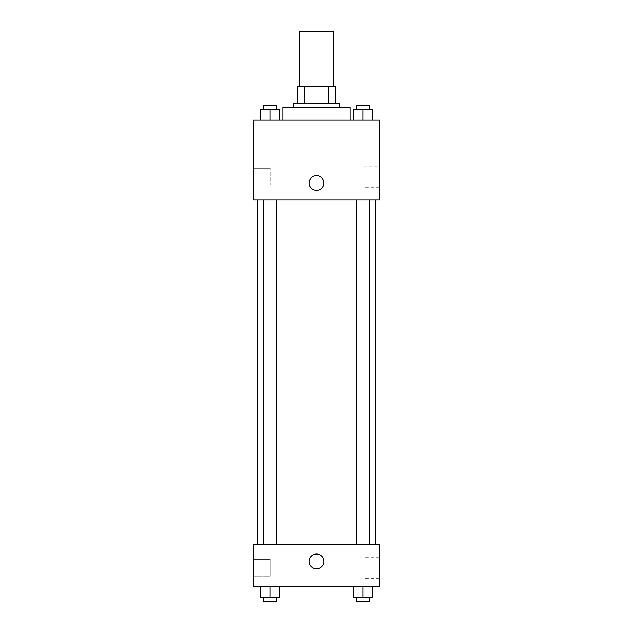 <?xml version="1.0" encoding="UTF-8"?>
<svg xmlns="http://www.w3.org/2000/svg" width="633" height="633" viewBox="0 0 633 633"><rect width="100%" height="100%" fill="white"/><g stroke="black" fill="none" stroke-linecap="round" stroke-linejoin="round"><path stroke-width="0.47" stroke-dasharray="3.17 2.37" d="M299.686 31.65L333.314 31.65M316.5 86.31L299.686 86.31L316.5 86.31M328.836 103.124L328.836 86.31L335.419 86.31L335.419 103.124L304.164 103.124L335.419 103.124M328.836 86.31L297.581 86.31M304.164 103.124L297.581 103.124L304.164 103.124L304.164 86.31M339.628 103.124L293.372 103.124M293.372 107.333L339.628 107.333L293.372 107.333M282.864 107.333L350.136 107.333M316.5 119.946L282.864 119.946L316.5 119.946M379.563 119.946L253.437 119.946L253.437 199.83L379.563 199.83L379.563 119.946M260.622 119.946L279.541 119.946L260.622 119.946L279.541 119.946L260.622 119.946L270.085 119.946L270.085 109.43L260.622 109.43L276.392 109.43L260.622 109.43L260.622 119.946L270.085 119.946L260.622 119.946L260.622 109.43L260.622 119.946L279.541 119.946L270.085 119.946L270.085 109.43L279.541 109.43L263.779 109.43L279.541 109.43L279.541 119.946L279.541 109.43M353.459 119.946L372.378 119.946L353.459 119.946L372.378 119.946L353.459 119.946L362.915 119.946L362.915 109.43L353.459 109.43L369.221 109.43L353.459 109.43L353.459 119.946L362.915 119.946L353.459 119.946L353.459 109.43L353.459 119.946L372.378 119.946L362.915 119.946L362.915 109.43L372.378 109.43L356.608 109.43L372.378 109.43L372.378 119.946L372.378 109.43M323.859 183.008A7.359 7.359 0 0 0 312.821 176.639A7.359 7.359 0 0 0 312.821 189.378A7.359 7.359 0 0 0 323.859 183.008A7.359 7.359 0 0 1 312.821 189.378A7.359 7.359 0 0 1 312.821 176.639A7.359 7.359 0 0 1 323.859 183.008M379.563 166.155L379.563 187.249L379.563 166.155L363.928 166.155L363.928 187.249L363.928 166.155M309.141 183.008A7.359 7.359 0 0 0 320.179 189.378A7.359 7.359 0 0 0 320.179 176.639A7.359 7.359 0 0 0 309.141 183.008M253.437 185.113L253.437 168.291L253.437 185.113L253.437 168.291L253.437 185.113L270.251 185.113L270.251 168.291L270.251 185.113L270.251 168.291L270.251 185.113L253.437 185.113M362.915 199.83L356.608 199.83L362.915 199.83M270.085 199.83L276.392 199.83L270.085 199.83M316.5 199.83L257.639 199.83L316.5 199.83M316.5 544.594L257.639 544.594L316.5 544.594M362.915 544.594L356.608 544.594L362.915 544.594M270.085 544.594L276.392 544.594L270.085 544.594M379.563 544.594L253.437 544.594L253.437 586.633L379.563 586.633L379.563 544.594M253.437 567.714L253.437 559.303L253.437 567.714M372.378 597.148L372.378 586.633L372.378 597.148L362.915 597.148L372.378 597.148L362.915 597.148L362.915 586.633L372.378 586.633L353.459 586.633L372.378 586.633L353.459 586.633L372.378 586.633L353.459 586.633L372.378 586.633L362.915 586.633L362.915 597.148L353.459 597.148L353.459 586.633L353.459 597.148L369.221 597.148L353.459 597.148L353.459 586.633M279.541 597.148L279.541 586.633L279.541 597.148L270.085 597.148L279.541 597.148L270.085 597.148L270.085 586.633L279.541 586.633L260.622 586.633L279.541 586.633L260.622 586.633L279.541 586.633L260.622 586.633L279.541 586.633L270.085 586.633L270.085 597.148L260.622 597.148L260.622 586.633L260.622 597.148L276.392 597.148L260.622 597.148L260.622 586.633M253.437 576.125L270.251 576.125L270.251 559.303L270.251 576.125L270.251 559.303L270.251 576.125L253.437 576.125M379.563 567.714L379.563 557.167L379.563 567.714M316.5 554.049A7.359 7.359 0 0 0 310.13 565.087A7.359 7.359 0 0 0 322.87 565.087A7.359 7.359 0 0 0 316.5 554.049A7.359 7.359 0 0 1 322.87 565.087A7.359 7.359 0 0 1 310.13 565.087A7.359 7.359 0 0 1 316.5 554.049M363.928 567.714L363.928 578.261L363.928 567.714M316.5 568.766A7.359 7.359 0 0 0 322.87 557.728A7.359 7.359 0 0 0 310.13 557.728A7.359 7.359 0 0 0 316.5 568.766M356.608 597.148L356.608 601.35L369.221 601.35L356.608 601.35L369.221 601.35L369.221 597.148L356.608 597.148L369.221 597.148M362.915 597.148L362.915 586.633M263.779 597.148L263.779 601.35L276.392 601.35L263.779 601.35L276.392 601.35L276.392 597.148L263.779 597.148L276.392 597.148M270.085 597.148L270.085 586.633M356.608 109.43L356.608 105.228L369.221 105.228L356.608 105.228L369.221 105.228L369.221 109.43M362.915 119.946L362.915 109.43M263.779 109.43L263.779 105.228L276.392 105.228L263.779 105.228L276.392 105.228L276.392 109.43M270.085 119.946L270.085 109.43M379.563 187.249L363.928 187.249M253.437 168.291L270.251 168.291L253.437 168.291M276.392 544.594L276.392 199.83M263.779 544.594L263.779 199.83M369.221 544.594L369.221 199.83M356.608 544.594L356.608 199.83M253.437 559.303L270.251 559.303L253.437 559.303M379.563 557.167L363.928 557.167M379.563 578.261L363.928 578.261"/><path stroke-width="0.95" d="M333.314 86.31L333.314 31.65L299.686 31.65L299.686 86.31M304.164 103.124L304.164 86.31L297.581 86.31L297.581 103.124L297.581 86.31M304.164 86.31L335.419 86.31L335.419 103.124M328.836 103.124L328.836 86.31M293.372 107.333L293.372 103.124L339.628 103.124L339.628 107.333M350.136 119.946L350.136 107.333L282.864 107.333L282.864 119.946M253.437 119.946L379.563 119.946L379.563 199.83L253.437 199.83L253.437 119.946M309.141 183.008A7.359 7.359 0 0 1 320.179 176.639A7.359 7.359 0 0 1 320.179 189.378A7.359 7.359 0 0 1 309.141 183.008M253.437 544.594L379.563 544.594L379.563 586.633L253.437 586.633L253.437 544.594M316.5 568.766A7.359 7.359 0 0 1 310.13 557.728A7.359 7.359 0 0 1 322.87 557.728A7.359 7.359 0 0 1 316.5 568.766M353.459 586.633L353.459 597.148L372.378 597.148L372.378 586.633L372.378 597.148M362.915 597.148L362.915 586.633M369.221 597.148L369.221 601.35L356.608 601.35L356.608 597.148M260.622 586.633L260.622 597.148L279.541 597.148L279.541 586.633L279.541 597.148M270.085 597.148L270.085 586.633M276.392 597.148L276.392 601.35L263.779 601.35L263.779 597.148M353.459 119.946L353.459 109.43L372.378 109.43L372.378 119.946L372.378 109.43M362.915 119.946L362.915 109.43M369.221 109.43L369.221 105.228L356.608 105.228L356.608 109.43M260.622 119.946L260.622 109.43L279.541 109.43L279.541 119.946L279.541 109.43M270.085 119.946L270.085 109.43M276.392 109.43L276.392 105.228L263.779 105.228L263.779 109.43M375.361 544.594L375.361 199.83M257.639 544.594L257.639 199.83M356.608 199.83L356.608 544.594M369.221 199.83L369.221 544.594M276.392 544.594L276.392 199.83M263.779 544.594L263.779 199.83"/></g></svg>
